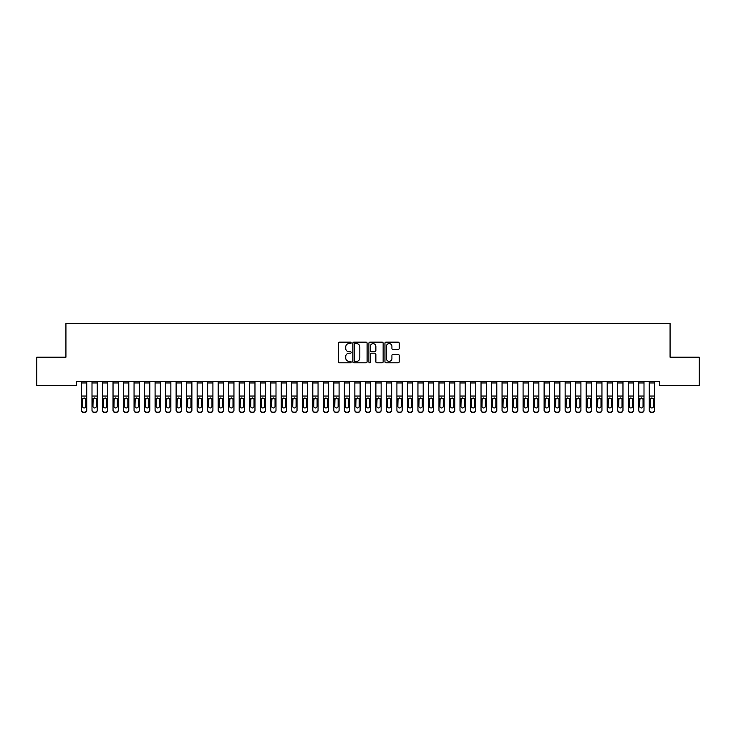<?xml version="1.0" encoding="UTF-8"?>
<svg xmlns="http://www.w3.org/2000/svg" width="736" height="736" viewBox="0 0 736 736"><rect width="100%" height="100%" fill="white"/><g stroke="black" fill="none" stroke-linecap="round" stroke-linejoin="round"><path stroke-width="1.1" d="M351.173 342.884A0.727 0.727 0 0 0 350.456 342.157L339.489 342.157A1.03 1.03 0 0 0 338.459 343.197L338.459 361.772A1.03 1.03 0 0 0 339.489 362.802L350.456 362.802A0.727 0.727 0 0 0 351.173 362.075A0.727 0.727 0 0 0 350.456 361.358L349.039 361.358A3.303 3.303 0 0 1 345.736 358.055L345.736 356.509A3.303 3.303 0 0 1 349.039 353.206L350.456 353.206A0.727 0.727 0 0 0 351.173 352.48A0.727 0.727 0 0 0 350.456 351.762L349.039 351.762A3.303 3.303 0 0 1 345.736 348.459L345.736 346.904A3.303 3.303 0 0 1 349.039 343.602L350.456 343.602A0.727 0.727 0 0 0 351.173 342.884M398.158 349.434A1.03 1.03 0 0 0 399.197 348.404L399.197 343.197A1.03 1.03 0 0 0 398.158 342.157L385.986 342.157A1.03 1.03 0 0 0 384.956 343.197L384.956 361.772A1.03 1.03 0 0 0 385.986 362.802L398.158 362.802A1.03 1.03 0 0 0 399.197 361.772L399.197 355.47A1.03 1.03 0 0 0 398.158 354.439L392.95 354.439A1.03 1.03 0 0 0 391.92 355.47L391.92 358.598A2.76 2.76 0 0 1 389.16 361.358A2.76 2.76 0 0 1 386.4 358.598L386.4 346.362A2.76 2.76 0 0 1 389.16 343.602A2.76 2.76 0 0 1 391.92 346.362L391.92 348.404A1.03 1.03 0 0 0 392.95 349.434L398.158 349.434M659.557 381.395L76.443 381.395L76.443 385.6L36.8 385.6L36.8 357.208L65.927 357.208L65.927 323.564L670.073 323.564L670.073 357.208L699.2 357.208L699.2 385.6L659.557 385.6L659.557 381.395M367.098 343.197A1.03 1.03 0 0 0 366.068 342.157L353.887 342.157A1.03 1.03 0 0 0 352.857 343.197L352.857 361.772A1.03 1.03 0 0 0 353.887 362.802L366.068 362.802A1.03 1.03 0 0 0 367.098 361.772L367.098 343.197M369.932 342.157L382.113 342.157A1.03 1.03 0 0 1 383.143 343.197L383.143 361.772A1.03 1.03 0 0 1 382.113 362.802L376.906 362.802A1.03 1.03 0 0 1 375.866 361.772L375.866 354.237A1.03 1.03 0 0 0 374.836 353.206L371.376 353.206A1.03 1.03 0 0 0 370.346 354.237L370.346 362.075A0.727 0.727 0 0 1 369.628 362.802A0.727 0.727 0 0 1 368.902 362.075L368.902 343.197A1.03 1.03 0 0 1 369.932 342.157M355.019 343.602A0.727 0.727 0 0 0 354.301 344.328L354.301 360.631A0.727 0.727 0 0 0 355.019 361.358L356.518 361.358A3.303 3.303 0 0 0 359.821 358.055L359.821 346.904A3.303 3.303 0 0 0 356.518 343.602L355.019 343.602M375.866 346.417A2.76 2.76 0 0 0 373.106 343.657A2.76 2.76 0 0 0 370.346 346.417L370.346 350.722A1.03 1.03 0 0 0 371.376 351.762L374.836 351.762A1.03 1.03 0 0 0 375.866 350.722L375.866 346.417M81.484 381.395L81.484 410.044A2.107 2.088 -0 0 0 83.591 412.132L84.64 412.132A2.107 2.088 -0 0 0 86.747 410.044L86.747 410.348A2.107 2.088 180 0 1 84.64 412.436L84.64 412.132M86.747 399.151L86.747 410.348M85.799 406.281L85.799 399.62L85.799 406.281A1.684 1.674 180 0 1 84.116 407.956A1.684 1.674 180 0 0 85.799 406.281M82.432 406.585L82.432 406.281A1.684 1.674 180 0 0 84.116 407.956M82.432 406.281L82.616 398.848L84.116 397.928L85.606 398.848L84.116 397.928L82.432 399.464M86.747 381.395L86.747 410.044M83.591 412.132L84.64 412.436M83.591 412.436A2.107 2.088 180 0 1 81.484 410.348M86.747 398.848L85.606 398.848L85.799 399.62M92 381.395L92 410.044A2.107 2.088 -0 0 0 94.107 412.132L95.156 412.132A2.107 2.088 -0 0 0 97.253 410.044L97.253 410.348A2.107 2.088 180 0 1 95.156 412.436L95.156 412.132M96.315 406.281L96.315 399.62L96.315 406.281A1.684 1.674 180 0 1 94.631 407.956A1.684 1.674 180 0 0 96.315 406.281M92.948 406.585L92.948 406.281A1.684 1.674 180 0 0 94.631 407.956M92.948 406.281L93.132 398.848L94.631 397.928L96.122 398.848L94.631 397.928L92.948 399.464M102.516 381.395L102.516 410.044A2.107 2.088 -0 0 0 104.613 412.132L105.671 412.132A2.107 2.088 -0 0 0 107.769 410.044L107.769 410.348A2.107 2.088 180 0 1 105.671 412.436L105.671 412.132M106.821 406.281L106.821 399.62L106.821 406.281A1.684 1.674 180 0 1 105.147 407.956A1.684 1.674 180 0 0 106.821 406.281M103.463 406.585L103.463 406.281A1.684 1.674 180 0 0 105.147 407.956M103.463 406.281L103.647 398.848L105.147 397.928L106.637 398.848L105.147 397.928L103.463 399.464M97.253 381.395L97.253 410.348M94.107 412.132L95.156 412.436M94.107 412.436A2.107 2.088 180 0 1 92 410.348M97.253 398.848L96.122 398.848L96.315 399.62M107.769 381.395L107.769 410.348M104.613 412.132L105.671 412.436M104.613 412.436A2.107 2.088 180 0 1 102.516 410.348M107.769 398.848L106.637 398.848L106.821 399.62M113.031 381.395L113.031 410.044A2.107 2.088 -0 0 0 115.129 412.132L116.187 412.132A2.107 2.088 -0 0 0 118.284 410.044L118.284 410.348A2.107 2.088 180 0 1 116.187 412.436L116.187 412.132M117.337 406.281L117.337 399.62L117.337 406.281A1.684 1.674 180 0 1 115.653 407.956A1.684 1.674 180 0 0 117.337 406.281M113.979 406.585L113.979 406.281A1.684 1.674 180 0 0 115.653 407.956M113.979 406.281L114.163 398.848L115.653 397.928L117.153 398.848L115.653 397.928L113.979 399.464M123.547 381.395L123.547 410.044A2.107 2.088 -0 0 0 125.644 412.132L126.693 412.132A2.107 2.088 -0 0 0 128.8 410.044L128.8 410.348A2.107 2.088 180 0 1 126.693 412.436L126.693 412.132M127.852 406.281L127.852 399.62L127.852 406.281A1.684 1.674 180 0 1 126.169 407.956A1.684 1.674 180 0 0 127.852 406.281M124.485 406.585L124.485 406.281A1.684 1.674 180 0 0 126.169 407.956M124.485 406.281L124.678 398.848L126.169 397.928L127.668 398.848L126.169 397.928L124.485 399.464M118.284 381.395L118.284 410.348M115.129 412.132L116.187 412.436M115.129 412.436A2.107 2.088 180 0 1 113.031 410.348M118.284 398.848L117.153 398.848L117.337 399.62M128.8 381.395L128.8 410.348M125.644 412.132L126.693 412.436M125.644 412.436A2.107 2.088 180 0 1 123.547 410.348M128.8 398.848L127.668 398.848L127.852 399.62M134.053 381.395L134.053 410.044A2.107 2.088 -0 0 0 136.16 412.132L137.209 412.132A2.107 2.088 -0 0 0 139.316 410.044L139.316 410.348A2.107 2.088 180 0 1 137.209 412.436L137.209 412.132M138.368 406.281L138.368 399.62L138.368 406.281A1.684 1.674 180 0 1 136.684 407.956A1.684 1.674 180 0 0 138.368 406.281M135.001 406.585L135.001 406.281A1.684 1.674 180 0 0 136.684 407.956M135.001 406.281L135.194 398.848L136.684 397.928L138.184 398.848L136.684 397.928L135.001 399.464M139.316 381.395L139.316 410.348M136.16 412.132L137.209 412.436M136.16 412.436A2.107 2.088 180 0 1 134.053 410.348M139.316 398.848L138.184 398.848L138.368 399.62M144.569 381.395L144.569 410.044A2.107 2.088 -0 0 0 146.676 412.132L147.724 412.132A2.107 2.088 -0 0 0 149.831 410.044L149.831 410.348A2.107 2.088 180 0 1 147.724 412.436L147.724 412.132M148.884 406.281L148.884 399.62L148.884 406.281A1.684 1.674 180 0 1 147.2 407.956A1.684 1.674 180 0 0 148.884 406.281M145.516 406.585L145.516 406.281A1.684 1.674 180 0 0 147.2 407.956M145.516 406.281L145.7 398.848L147.2 397.928L148.7 398.848L147.2 397.928L145.516 399.464M149.831 381.395L149.831 410.348M146.676 412.132L147.724 412.436M146.676 412.436A2.107 2.088 180 0 1 144.569 410.348M149.831 398.848L148.7 398.848L148.884 399.62M155.084 381.395L155.084 410.044A2.107 2.088 -0 0 0 157.191 412.132L158.24 412.132A2.107 2.088 -0 0 0 160.347 410.044L160.347 410.348A2.107 2.088 180 0 1 158.24 412.436L158.24 412.132M159.399 406.281L159.399 399.62L159.399 406.281A1.684 1.674 180 0 1 157.716 407.956A1.684 1.674 180 0 0 159.399 406.281M156.032 406.585L156.032 406.281A1.684 1.674 180 0 0 157.716 407.956M156.032 406.281L156.216 398.848L157.716 397.928L159.206 398.848L157.716 397.928L156.032 399.464M160.347 381.395L160.347 410.348M157.191 412.132L158.24 412.436M157.191 412.436A2.107 2.088 180 0 1 155.084 410.348M160.347 398.848L159.206 398.848L159.399 399.62M165.6 381.395L165.6 410.044A2.107 2.088 -0 0 0 167.707 412.132L168.756 412.132A2.107 2.088 -0 0 0 170.853 410.044L170.853 410.348A2.107 2.088 180 0 1 168.756 412.436L168.756 412.132M169.915 406.281L169.915 399.62L169.915 406.281A1.684 1.674 180 0 1 168.231 407.956A1.684 1.674 180 0 0 169.915 406.281M166.548 406.585L166.548 406.281A1.684 1.674 180 0 0 168.231 407.956M166.548 406.281L166.732 398.848L168.231 397.928L169.722 398.848L168.231 397.928L166.548 399.464M170.853 381.395L170.853 410.348M167.707 412.132L168.756 412.436M167.707 412.436A2.107 2.088 180 0 1 165.6 410.348M170.853 398.848L169.722 398.848L169.915 399.62M176.116 381.395L176.116 410.044A2.107 2.088 -0 0 0 178.213 412.132L179.271 412.132A2.107 2.088 -0 0 0 181.369 410.044L181.369 410.348A2.107 2.088 180 0 1 179.271 412.436L179.271 412.132M180.421 406.281L180.421 399.62L180.421 406.281A1.684 1.674 180 0 1 178.747 407.956A1.684 1.674 180 0 0 180.421 406.281M177.063 406.585L177.063 406.281A1.684 1.674 180 0 0 178.747 407.956M177.063 406.281L177.247 398.848L178.747 397.928L180.237 398.848L178.747 397.928L177.063 399.464M181.369 381.395L181.369 410.348M178.213 412.132L179.271 412.436M178.213 412.436A2.107 2.088 180 0 1 176.116 410.348M181.369 398.848L180.237 398.848L180.421 399.62M186.631 381.395L186.631 410.044A2.107 2.088 -0 0 0 188.729 412.132L189.787 412.132A2.107 2.088 -0 0 0 191.884 410.044L191.884 410.348A2.107 2.088 180 0 1 189.787 412.436L189.787 412.132M190.937 406.281L190.937 399.62L190.937 406.281A1.684 1.674 180 0 1 189.253 407.956A1.684 1.674 180 0 0 190.937 406.281M187.579 406.585L187.579 406.281A1.684 1.674 180 0 0 189.253 407.956M187.579 406.281L187.763 398.848L189.253 397.928L190.753 398.848L189.253 397.928L187.579 399.464M191.884 381.395L191.884 410.348M188.729 412.132L189.787 412.436M188.729 412.436A2.107 2.088 180 0 1 186.631 410.348M191.884 398.848L190.753 398.848L190.937 399.62M197.147 381.395L197.147 410.044A2.107 2.088 -0 0 0 199.244 412.132L200.293 412.132A2.107 2.088 -0 0 0 202.4 410.044L202.4 410.348A2.107 2.088 180 0 1 200.293 412.436L200.293 412.132M201.452 406.281L201.452 399.62L201.452 406.281A1.684 1.674 180 0 1 199.769 407.956A1.684 1.674 180 0 0 201.452 406.281M198.085 406.585L198.085 406.281A1.684 1.674 180 0 0 199.769 407.956M198.085 406.281L198.278 398.848L199.769 397.928L201.268 398.848L199.769 397.928L198.085 399.464M202.4 381.395L202.4 410.348M199.244 412.132L200.293 412.436M199.244 412.436A2.107 2.088 180 0 1 197.147 410.348M202.4 398.848L201.268 398.848L201.452 399.62M207.653 381.395L207.653 410.044A2.107 2.088 -0 0 0 209.76 412.132L210.809 412.132A2.107 2.088 -0 0 0 212.916 410.044L212.916 410.348A2.107 2.088 180 0 1 210.809 412.436L210.809 412.132M211.968 406.281L211.968 399.62L211.968 406.281A1.684 1.674 180 0 1 210.284 407.956A1.684 1.674 180 0 0 211.968 406.281M208.601 406.585L208.601 406.281A1.684 1.674 180 0 0 210.284 407.956M208.601 406.281L208.794 398.848L210.284 397.928L211.784 398.848L210.284 397.928L208.601 399.464M212.916 381.395L212.916 410.348M209.76 412.132L210.809 412.436M209.76 412.436A2.107 2.088 180 0 1 207.653 410.348M212.916 398.848L211.784 398.848L211.968 399.62M218.169 381.395L218.169 410.044A2.107 2.088 -0 0 0 220.276 412.132L221.324 412.132A2.107 2.088 -0 0 0 223.431 410.044L223.431 410.348A2.107 2.088 180 0 1 221.324 412.436L221.324 412.132M222.484 406.281L222.484 399.62L222.484 406.281A1.684 1.674 180 0 1 220.8 407.956A1.684 1.674 180 0 0 222.484 406.281M219.116 406.585L219.116 406.281A1.684 1.674 180 0 0 220.8 407.956M219.116 406.281L219.3 398.848L220.8 397.928L222.3 398.848L220.8 397.928L219.116 399.464M223.431 381.395L223.431 410.348M220.276 412.132L221.324 412.436M220.276 412.436A2.107 2.088 180 0 1 218.169 410.348M223.431 398.848L222.3 398.848L222.484 399.62M228.684 381.395L228.684 410.044A2.107 2.088 -0 0 0 230.791 412.132L231.84 412.132A2.107 2.088 -0 0 0 233.947 410.044L233.947 410.348A2.107 2.088 180 0 1 231.84 412.436L231.84 412.132M232.999 406.281L232.999 399.62L232.999 406.281A1.684 1.674 180 0 1 231.316 407.956A1.684 1.674 180 0 0 232.999 406.281M229.632 406.585L229.632 406.281A1.684 1.674 180 0 0 231.316 407.956M229.632 406.281L229.816 398.848L231.316 397.928L232.806 398.848L231.316 397.928L229.632 399.464M233.947 381.395L233.947 410.348M230.791 412.132L231.84 412.436M230.791 412.436A2.107 2.088 180 0 1 228.684 410.348M233.947 398.848L232.806 398.848L232.999 399.62M239.2 381.395L239.2 410.044A2.107 2.088 -0 0 0 241.307 412.132L242.356 412.132A2.107 2.088 -0 0 0 244.453 410.044L244.453 410.348A2.107 2.088 180 0 1 242.356 412.436L242.356 412.132M243.515 406.281L243.515 399.62L243.515 406.281A1.684 1.674 180 0 1 241.831 407.956A1.684 1.674 180 0 0 243.515 406.281M240.148 406.585L240.148 406.281A1.684 1.674 180 0 0 241.831 407.956M240.148 406.281L240.332 398.848L241.831 397.928L243.322 398.848L241.831 397.928L240.148 399.464M244.453 381.395L244.453 410.348M241.307 412.132L242.356 412.436M241.307 412.436A2.107 2.088 180 0 1 239.2 410.348M244.453 398.848L243.322 398.848L243.515 399.62M249.716 381.395L249.716 410.044A2.107 2.088 -0 0 0 251.813 412.132L252.871 412.132A2.107 2.088 -0 0 0 254.969 410.044L254.969 410.348A2.107 2.088 180 0 1 252.871 412.436L252.871 412.132M254.021 406.281L254.021 399.62L254.021 406.281A1.684 1.674 180 0 1 252.347 407.956A1.684 1.674 180 0 0 254.021 406.281M250.663 406.585L250.663 406.281A1.684 1.674 180 0 0 252.347 407.956M250.663 406.281L250.847 398.848L252.347 397.928L253.837 398.848L252.347 397.928L250.663 399.464M254.969 381.395L254.969 410.348M251.813 412.132L252.871 412.436M251.813 412.436A2.107 2.088 180 0 1 249.716 410.348M254.969 398.848L253.837 398.848L254.021 399.62M260.231 381.395L260.231 410.044A2.107 2.088 -0 0 0 262.329 412.132L263.387 412.132A2.107 2.088 -0 0 0 265.484 410.044L265.484 410.348A2.107 2.088 180 0 1 263.387 412.436L263.387 412.132M264.537 406.281L264.537 399.62L264.537 406.281A1.684 1.674 180 0 1 262.853 407.956A1.684 1.674 180 0 0 264.537 406.281M261.179 406.585L261.179 406.281A1.684 1.674 180 0 0 262.853 407.956M261.179 406.281L261.363 398.848L262.853 397.928L264.353 398.848L262.853 397.928L261.179 399.464M265.484 381.395L265.484 410.348M262.329 412.132L263.387 412.436M262.329 412.436A2.107 2.088 180 0 1 260.231 410.348M265.484 398.848L264.353 398.848L264.537 399.62M270.747 381.395L270.747 410.044A2.107 2.088 -0 0 0 272.844 412.132L273.893 412.132A2.107 2.088 -0 0 0 276 410.044L276 410.348A2.107 2.088 180 0 1 273.893 412.436L273.893 412.132M275.052 406.281L275.052 399.62L275.052 406.281A1.684 1.674 180 0 1 273.369 407.956A1.684 1.674 180 0 0 275.052 406.281M271.685 406.585L271.685 406.281A1.684 1.674 180 0 0 273.369 407.956M271.685 406.281L271.878 398.848L273.369 397.928L274.868 398.848L273.369 397.928L271.685 399.464M276 381.395L276 410.348M272.844 412.132L273.893 412.436M272.844 412.436A2.107 2.088 180 0 1 270.747 410.348M276 398.848L274.868 398.848L275.052 399.62M281.253 381.395L281.253 410.044A2.107 2.088 -0 0 0 283.36 412.132L284.409 412.132A2.107 2.088 -0 0 0 286.516 410.044L286.516 410.348A2.107 2.088 180 0 1 284.409 412.436L284.409 412.132M285.568 406.281L285.568 399.62L285.568 406.281A1.684 1.674 180 0 1 283.884 407.956A1.684 1.674 180 0 0 285.568 406.281M282.201 406.585L282.201 406.281A1.684 1.674 180 0 0 283.884 407.956M282.201 406.281L282.394 398.848L283.884 397.928L285.384 398.848L283.884 397.928L282.201 399.464M286.516 381.395L286.516 410.348M283.36 412.132L284.409 412.436M283.36 412.436A2.107 2.088 180 0 1 281.253 410.348M286.516 398.848L285.384 398.848L285.568 399.62M291.769 381.395L291.769 410.044A2.107 2.088 -0 0 0 293.876 412.132L294.924 412.132A2.107 2.088 -0 0 0 297.031 410.044L297.031 410.348A2.107 2.088 180 0 1 294.924 412.436L294.924 412.132M296.084 406.281L296.084 399.62L296.084 406.281A1.684 1.674 180 0 1 294.4 407.956A1.684 1.674 180 0 0 296.084 406.281M292.716 406.585L292.716 406.281A1.684 1.674 180 0 0 294.4 407.956M292.716 406.281L292.9 398.848L294.4 397.928L295.9 398.848L294.4 397.928L292.716 399.464M297.031 381.395L297.031 410.348M293.876 412.132L294.924 412.436M293.876 412.436A2.107 2.088 180 0 1 291.769 410.348M297.031 398.848L295.9 398.848L296.084 399.62M302.284 381.395L302.284 410.044A2.107 2.088 -0 0 0 304.391 412.132L305.44 412.132A2.107 2.088 -0 0 0 307.547 410.044L307.547 410.348A2.107 2.088 180 0 1 305.44 412.436L305.44 412.132M306.599 406.281L306.599 399.62L306.599 406.281A1.684 1.674 180 0 1 304.916 407.956A1.684 1.674 180 0 0 306.599 406.281M303.232 406.585L303.232 406.281A1.684 1.674 180 0 0 304.916 407.956M303.232 406.281L303.416 398.848L304.916 397.928L306.406 398.848L304.916 397.928L303.232 399.464M307.547 381.395L307.547 410.348M304.391 412.132L305.44 412.436M304.391 412.436A2.107 2.088 180 0 1 302.284 410.348M307.547 398.848L306.406 398.848L306.599 399.62M312.8 381.395L312.8 410.044A2.107 2.088 -0 0 0 314.907 412.132L315.956 412.132A2.107 2.088 -0 0 0 318.053 410.044L318.053 410.348A2.107 2.088 180 0 1 315.956 412.436L315.956 412.132M317.115 406.281L317.115 399.62L317.115 406.281A1.684 1.674 180 0 1 315.431 407.956A1.684 1.674 180 0 0 317.115 406.281M313.748 406.585L313.748 406.281A1.684 1.674 180 0 0 315.431 407.956M313.748 406.281L313.932 398.848L315.431 397.928L316.922 398.848L315.431 397.928L313.748 399.464M318.053 381.395L318.053 410.348M314.907 412.132L315.956 412.436M314.907 412.436A2.107 2.088 180 0 1 312.8 410.348M318.053 398.848L316.922 398.848L317.115 399.62M323.316 381.395L323.316 410.044A2.107 2.088 -0 0 0 325.413 412.132L326.471 412.132A2.107 2.088 -0 0 0 328.569 410.044L328.569 410.348A2.107 2.088 180 0 1 326.471 412.436L326.471 412.132M327.621 406.281L327.621 399.62L327.621 406.281A1.684 1.674 180 0 1 325.947 407.956A1.684 1.674 180 0 0 327.621 406.281M324.263 406.585L324.263 406.281A1.684 1.674 180 0 0 325.947 407.956M324.263 406.281L324.447 398.848L325.947 397.928L327.437 398.848L325.947 397.928L324.263 399.464M333.831 381.395L333.831 410.044A2.107 2.088 -0 0 0 335.929 412.132L336.987 412.132A2.107 2.088 -0 0 0 339.084 410.044L339.084 410.348A2.107 2.088 180 0 1 336.987 412.436L336.987 412.132M338.137 406.281L338.137 399.62L338.137 406.281A1.684 1.674 180 0 1 336.453 407.956A1.684 1.674 180 0 0 338.137 406.281M334.779 406.585L334.779 406.281A1.684 1.674 180 0 0 336.453 407.956M334.779 406.281L334.963 398.848L336.453 397.928L337.953 398.848L336.453 397.928L334.779 399.464M344.347 381.395L344.347 410.044A2.107 2.088 -0 0 0 346.444 412.132L347.493 412.132A2.107 2.088 -0 0 0 349.6 410.044L349.6 410.348A2.107 2.088 180 0 1 347.493 412.436L347.493 412.132M348.652 406.281L348.652 399.62L348.652 406.281A1.684 1.674 180 0 1 346.969 407.956A1.684 1.674 180 0 0 348.652 406.281M345.285 406.585L345.285 406.281A1.684 1.674 180 0 0 346.969 407.956M345.285 406.281L345.478 398.848L346.969 397.928L348.468 398.848L346.969 397.928L345.285 399.464M354.853 381.395L354.853 410.044A2.107 2.088 -0 0 0 356.96 412.132L358.009 412.132A2.107 2.088 -0 0 0 360.116 410.044L360.116 410.348A2.107 2.088 180 0 1 358.009 412.436L358.009 412.132M359.168 406.281L359.168 399.62L359.168 406.281A1.684 1.674 180 0 1 357.484 407.956A1.684 1.674 180 0 0 359.168 406.281M355.801 406.585L355.801 406.281A1.684 1.674 180 0 0 357.484 407.956M355.801 406.281L355.994 398.848L357.484 397.928L358.984 398.848L357.484 397.928L355.801 399.464M365.369 381.395L365.369 410.044A2.107 2.088 -0 0 0 367.476 412.132L368.524 412.132A2.107 2.088 -0 0 0 370.631 410.044L370.631 410.348A2.107 2.088 180 0 1 368.524 412.436L368.524 412.132M369.684 406.281L369.684 399.62L369.684 406.281A1.684 1.674 180 0 1 368 407.956A1.684 1.674 180 0 0 369.684 406.281M366.316 406.585L366.316 406.281A1.684 1.674 180 0 0 368 407.956M366.316 406.281L366.5 398.848L368 397.928L369.5 398.848L368 397.928L366.316 399.464M375.884 381.395L375.884 410.044A2.107 2.088 -0 0 0 377.991 412.132L379.04 412.132A2.107 2.088 -0 0 0 381.147 410.044L381.147 410.348A2.107 2.088 180 0 1 379.04 412.436L379.04 412.132M380.199 406.281L380.199 399.62L380.199 406.281A1.684 1.674 180 0 1 378.516 407.956A1.684 1.674 180 0 0 380.199 406.281M376.832 406.585L376.832 406.281A1.684 1.674 180 0 0 378.516 407.956M376.832 406.281L377.016 398.848L378.516 397.928L380.006 398.848L378.516 397.928L376.832 399.464M386.4 381.395L386.4 410.044A2.107 2.088 -0 0 0 388.507 412.132L389.556 412.132A2.107 2.088 -0 0 0 391.653 410.044L391.653 410.348A2.107 2.088 180 0 1 389.556 412.436L389.556 412.132M390.715 406.281L390.715 399.62L390.715 406.281A1.684 1.674 180 0 1 389.031 407.956A1.684 1.674 180 0 0 390.715 406.281M387.348 406.585L387.348 406.281A1.684 1.674 180 0 0 389.031 407.956M387.348 406.281L387.532 398.848L389.031 397.928L390.522 398.848L389.031 397.928L387.348 399.464M396.916 381.395L396.916 410.044A2.107 2.088 -0 0 0 399.013 412.132L400.071 412.132A2.107 2.088 -0 0 0 402.169 410.044L402.169 410.348A2.107 2.088 180 0 1 400.071 412.436L400.071 412.132M401.221 406.281L401.221 399.62L401.221 406.281A1.684 1.674 180 0 1 399.547 407.956A1.684 1.674 180 0 0 401.221 406.281M397.863 406.585L397.863 406.281A1.684 1.674 180 0 0 399.547 407.956M397.863 406.281L398.047 398.848L399.547 397.928L401.037 398.848L399.547 397.928L397.863 399.464M407.431 381.395L407.431 410.044A2.107 2.088 -0 0 0 409.529 412.132L410.587 412.132A2.107 2.088 -0 0 0 412.684 410.044L412.684 410.348A2.107 2.088 180 0 1 410.587 412.436L410.587 412.132M411.737 406.281L411.737 399.62L411.737 406.281A1.684 1.674 180 0 1 410.053 407.956A1.684 1.674 180 0 0 411.737 406.281M408.379 406.585L408.379 406.281A1.684 1.674 180 0 0 410.053 407.956M408.379 406.281L408.563 398.848L410.053 397.928L411.553 398.848L410.053 397.928L408.379 399.464M417.947 381.395L417.947 410.044A2.107 2.088 -0 0 0 420.044 412.132L421.093 412.132A2.107 2.088 -0 0 0 423.2 410.044L423.2 410.348A2.107 2.088 180 0 1 421.093 412.436L421.093 412.132M422.252 406.281L422.252 399.62L422.252 406.281A1.684 1.674 180 0 1 420.569 407.956A1.684 1.674 180 0 0 422.252 406.281M418.885 406.585L418.885 406.281A1.684 1.674 180 0 0 420.569 407.956M418.885 406.281L419.078 398.848L420.569 397.928L422.068 398.848L420.569 397.928L418.885 399.464M428.453 381.395L428.453 410.044A2.107 2.088 -0 0 0 430.56 412.132L431.609 412.132A2.107 2.088 -0 0 0 433.716 410.044L433.716 410.348A2.107 2.088 180 0 1 431.609 412.436L431.609 412.132M432.768 406.281L432.768 399.62L432.768 406.281A1.684 1.674 180 0 1 431.084 407.956A1.684 1.674 180 0 0 432.768 406.281M429.401 406.585L429.401 406.281A1.684 1.674 180 0 0 431.084 407.956M429.401 406.281L429.594 398.848L431.084 397.928L432.584 398.848L431.084 397.928L429.401 399.464M438.969 381.395L438.969 410.044A2.107 2.088 -0 0 0 441.076 412.132L442.124 412.132A2.107 2.088 -0 0 0 444.231 410.044L444.231 410.348A2.107 2.088 180 0 1 442.124 412.436L442.124 412.132M443.284 406.281L443.284 399.62L443.284 406.281A1.684 1.674 180 0 1 441.6 407.956A1.684 1.674 180 0 0 443.284 406.281M439.916 406.585L439.916 406.281A1.684 1.674 180 0 0 441.6 407.956M439.916 406.281L440.1 398.848L441.6 397.928L443.1 398.848L441.6 397.928L439.916 399.464M449.484 381.395L449.484 410.044A2.107 2.088 -0 0 0 451.591 412.132L452.64 412.132A2.107 2.088 -0 0 0 454.747 410.044L454.747 410.348A2.107 2.088 180 0 1 452.64 412.436L452.64 412.132M453.799 406.281L453.799 399.62L453.799 406.281A1.684 1.674 180 0 1 452.116 407.956A1.684 1.674 180 0 0 453.799 406.281M450.432 406.585L450.432 406.281A1.684 1.674 180 0 0 452.116 407.956M450.432 406.281L450.616 398.848L452.116 397.928L453.606 398.848L452.116 397.928L450.432 399.464M460 381.395L460 410.044A2.107 2.088 -0 0 0 462.107 412.132L463.156 412.132A2.107 2.088 -0 0 0 465.253 410.044L465.253 410.348A2.107 2.088 180 0 1 463.156 412.436L463.156 412.132M464.315 406.281L464.315 399.62L464.315 406.281A1.684 1.674 180 0 1 462.631 407.956A1.684 1.674 180 0 0 464.315 406.281M460.948 406.585L460.948 406.281A1.684 1.674 180 0 0 462.631 407.956M460.948 406.281L461.132 398.848L462.631 397.928L464.122 398.848L462.631 397.928L460.948 399.464M470.516 381.395L470.516 410.044A2.107 2.088 -0 0 0 472.613 412.132L473.671 412.132A2.107 2.088 -0 0 0 475.769 410.044L475.769 410.348A2.107 2.088 180 0 1 473.671 412.436L473.671 412.132M474.821 406.281L474.821 399.62L474.821 406.281A1.684 1.674 180 0 1 473.147 407.956A1.684 1.674 180 0 0 474.821 406.281M471.463 406.585L471.463 406.281A1.684 1.674 180 0 0 473.147 407.956M471.463 406.281L471.647 398.848L473.147 397.928L474.637 398.848L473.147 397.928L471.463 399.464M481.031 381.395L481.031 410.044A2.107 2.088 -0 0 0 483.129 412.132L484.187 412.132A2.107 2.088 -0 0 0 486.284 410.044L486.284 410.348A2.107 2.088 180 0 1 484.187 412.436L484.187 412.132M485.337 406.281L485.337 399.62L485.337 406.281A1.684 1.674 180 0 1 483.653 407.956A1.684 1.674 180 0 0 485.337 406.281M481.979 406.585L481.979 406.281A1.684 1.674 180 0 0 483.653 407.956M481.979 406.281L482.163 398.848L483.653 397.928L485.153 398.848L483.653 397.928L481.979 399.464M491.547 381.395L491.547 410.044A2.107 2.088 -0 0 0 493.644 412.132L494.693 412.132A2.107 2.088 -0 0 0 496.8 410.044L496.8 410.348A2.107 2.088 180 0 1 494.693 412.436L494.693 412.132M495.852 406.281L495.852 399.62L495.852 406.281A1.684 1.674 180 0 1 494.169 407.956A1.684 1.674 180 0 0 495.852 406.281M492.485 406.585L492.485 406.281A1.684 1.674 180 0 0 494.169 407.956M492.485 406.281L492.678 398.848L494.169 397.928L495.668 398.848L494.169 397.928L492.485 399.464M502.053 381.395L502.053 410.044A2.107 2.088 -0 0 0 504.16 412.132L505.209 412.132A2.107 2.088 -0 0 0 507.316 410.044L507.316 410.348A2.107 2.088 180 0 1 505.209 412.436L505.209 412.132M506.368 406.281L506.368 399.62L506.368 406.281A1.684 1.674 180 0 1 504.684 407.956A1.684 1.674 180 0 0 506.368 406.281M503.001 406.585L503.001 406.281A1.684 1.674 180 0 0 504.684 407.956M503.001 406.281L503.194 398.848L504.684 397.928L506.184 398.848L504.684 397.928L503.001 399.464M512.569 381.395L512.569 410.044A2.107 2.088 -0 0 0 514.676 412.132L515.724 412.132A2.107 2.088 -0 0 0 517.831 410.044L517.831 410.348A2.107 2.088 180 0 1 515.724 412.436L515.724 412.132M516.884 406.281L516.884 399.62L516.884 406.281A1.684 1.674 180 0 1 515.2 407.956A1.684 1.674 180 0 0 516.884 406.281M513.516 406.585L513.516 406.281A1.684 1.674 180 0 0 515.2 407.956M513.516 406.281L513.7 398.848L515.2 397.928L516.7 398.848L515.2 397.928L513.516 399.464M523.084 381.395L523.084 410.044A2.107 2.088 -0 0 0 525.191 412.132L526.24 412.132A2.107 2.088 -0 0 0 528.347 410.044L528.347 410.348A2.107 2.088 180 0 1 526.24 412.436L526.24 412.132M527.399 406.281L527.399 399.62L527.399 406.281A1.684 1.674 180 0 1 525.716 407.956A1.684 1.674 180 0 0 527.399 406.281M524.032 406.585L524.032 406.281A1.684 1.674 180 0 0 525.716 407.956M524.032 406.281L524.216 398.848L525.716 397.928L527.206 398.848L525.716 397.928L524.032 399.464M533.6 381.395L533.6 410.044A2.107 2.088 -0 0 0 535.707 412.132L536.756 412.132A2.107 2.088 -0 0 0 538.853 410.044L538.853 410.348A2.107 2.088 180 0 1 536.756 412.436L536.756 412.132M537.915 406.281L537.915 399.62L537.915 406.281A1.684 1.674 180 0 1 536.231 407.956A1.684 1.674 180 0 0 537.915 406.281M534.548 406.585L534.548 406.281A1.684 1.674 180 0 0 536.231 407.956M534.548 406.281L534.732 398.848L536.231 397.928L537.722 398.848L536.231 397.928L534.548 399.464M544.116 381.395L544.116 410.044A2.107 2.088 -0 0 0 546.213 412.132L547.271 412.132A2.107 2.088 -0 0 0 549.369 410.044L549.369 410.348A2.107 2.088 180 0 1 547.271 412.436L547.271 412.132M548.421 406.281L548.421 399.62L548.421 406.281A1.684 1.674 180 0 1 546.747 407.956A1.684 1.674 180 0 0 548.421 406.281M545.063 406.585L545.063 406.281A1.684 1.674 180 0 0 546.747 407.956M545.063 406.281L545.247 398.848L546.747 397.928L548.237 398.848L546.747 397.928L545.063 399.464M554.631 381.395L554.631 410.044A2.107 2.088 -0 0 0 556.729 412.132L557.787 412.132A2.107 2.088 -0 0 0 559.884 410.044L559.884 410.348A2.107 2.088 180 0 1 557.787 412.436L557.787 412.132M558.937 406.281L558.937 399.62L558.937 406.281A1.684 1.674 180 0 1 557.253 407.956A1.684 1.674 180 0 0 558.937 406.281M555.579 406.585L555.579 406.281A1.684 1.674 180 0 0 557.253 407.956M555.579 406.281L555.763 398.848L557.253 397.928L558.753 398.848L557.253 397.928L555.579 399.464M565.147 381.395L565.147 410.044A2.107 2.088 -0 0 0 567.244 412.132L568.293 412.132A2.107 2.088 -0 0 0 570.4 410.044L570.4 410.348A2.107 2.088 180 0 1 568.293 412.436L568.293 412.132M569.452 406.281L569.452 399.62L569.452 406.281A1.684 1.674 180 0 1 567.769 407.956A1.684 1.674 180 0 0 569.452 406.281M566.085 406.585L566.085 406.281A1.684 1.674 180 0 0 567.769 407.956M566.085 406.281L566.278 398.848L567.769 397.928L569.268 398.848L567.769 397.928L566.085 399.464M575.653 381.395L575.653 410.044A2.107 2.088 -0 0 0 577.76 412.132L578.809 412.132A2.107 2.088 -0 0 0 580.916 410.044L580.916 410.348A2.107 2.088 180 0 1 578.809 412.436L578.809 412.132M579.968 406.281L579.968 399.62L579.968 406.281A1.684 1.674 180 0 1 578.284 407.956A1.684 1.674 180 0 0 579.968 406.281M576.601 406.585L576.601 406.281A1.684 1.674 180 0 0 578.284 407.956M576.601 406.281L576.794 398.848L578.284 397.928L579.784 398.848L578.284 397.928L576.601 399.464M586.169 381.395L586.169 410.044A2.107 2.088 -0 0 0 588.276 412.132L589.324 412.132A2.107 2.088 -0 0 0 591.431 410.044L591.431 410.348A2.107 2.088 180 0 1 589.324 412.436L589.324 412.132M590.484 406.281L590.484 399.62L590.484 406.281A1.684 1.674 180 0 1 588.8 407.956A1.684 1.674 180 0 0 590.484 406.281M587.116 406.585L587.116 406.281A1.684 1.674 180 0 0 588.8 407.956M587.116 406.281L587.3 398.848L588.8 397.928L590.3 398.848L588.8 397.928L587.116 399.464M328.569 381.395L328.569 410.348M325.413 412.132L326.471 412.436M325.413 412.436A2.107 2.088 180 0 1 323.316 410.348M328.569 398.848L327.437 398.848L327.621 399.62M339.084 381.395L339.084 410.348M335.929 412.132L336.987 412.436M335.929 412.436A2.107 2.088 180 0 1 333.831 410.348M339.084 398.848L337.953 398.848L338.137 399.62M349.6 381.395L349.6 410.348M346.444 412.132L347.493 412.436M346.444 412.436A2.107 2.088 180 0 1 344.347 410.348M349.6 398.848L348.468 398.848L348.652 399.62M360.116 381.395L360.116 410.348M356.96 412.132L358.009 412.436M356.96 412.436A2.107 2.088 180 0 1 354.853 410.348M360.116 398.848L358.984 398.848L359.168 399.62M370.631 381.395L370.631 410.348M367.476 412.132L368.524 412.436M367.476 412.436A2.107 2.088 180 0 1 365.369 410.348M370.631 398.848L369.5 398.848L369.684 399.62M381.147 381.395L381.147 410.348M377.991 412.132L379.04 412.436M377.991 412.436A2.107 2.088 180 0 1 375.884 410.348M381.147 398.848L380.006 398.848L380.199 399.62M391.653 381.395L391.653 410.348M388.507 412.132L389.556 412.436M388.507 412.436A2.107 2.088 180 0 1 386.4 410.348M391.653 398.848L390.522 398.848L390.715 399.62M402.169 381.395L402.169 410.348M399.013 412.132L400.071 412.436M399.013 412.436A2.107 2.088 180 0 1 396.916 410.348M402.169 398.848L401.037 398.848L401.221 399.62M412.684 381.395L412.684 410.348M409.529 412.132L410.587 412.436M409.529 412.436A2.107 2.088 180 0 1 407.431 410.348M412.684 398.848L411.553 398.848L411.737 399.62M423.2 381.395L423.2 410.348M420.044 412.132L421.093 412.436M420.044 412.436A2.107 2.088 180 0 1 417.947 410.348M423.2 398.848L422.068 398.848L422.252 399.62M433.716 381.395L433.716 410.348M430.56 412.132L431.609 412.436M430.56 412.436A2.107 2.088 180 0 1 428.453 410.348M433.716 398.848L432.584 398.848L432.768 399.62M444.231 381.395L444.231 410.348M441.076 412.132L442.124 412.436M441.076 412.436A2.107 2.088 180 0 1 438.969 410.348M444.231 398.848L443.1 398.848L443.284 399.62M454.747 381.395L454.747 410.348M451.591 412.132L452.64 412.436M451.591 412.436A2.107 2.088 180 0 1 449.484 410.348M454.747 398.848L453.606 398.848L453.799 399.62M465.253 381.395L465.253 410.348M462.107 412.132L463.156 412.436M462.107 412.436A2.107 2.088 180 0 1 460 410.348M465.253 398.848L464.122 398.848L464.315 399.62M475.769 381.395L475.769 410.348M472.613 412.132L473.671 412.436M472.613 412.436A2.107 2.088 180 0 1 470.516 410.348M475.769 398.848L474.637 398.848L474.821 399.62M486.284 381.395L486.284 410.348M483.129 412.132L484.187 412.436M483.129 412.436A2.107 2.088 180 0 1 481.031 410.348M486.284 398.848L485.153 398.848L485.337 399.62M496.8 381.395L496.8 410.348M493.644 412.132L494.693 412.436M493.644 412.436A2.107 2.088 180 0 1 491.547 410.348M496.8 398.848L495.668 398.848L495.852 399.62M507.316 381.395L507.316 410.348M504.16 412.132L505.209 412.436M504.16 412.436A2.107 2.088 180 0 1 502.053 410.348M507.316 398.848L506.184 398.848L506.368 399.62M517.831 381.395L517.831 410.348M514.676 412.132L515.724 412.436M514.676 412.436A2.107 2.088 180 0 1 512.569 410.348M517.831 398.848L516.7 398.848L516.884 399.62M528.347 381.395L528.347 410.348M525.191 412.132L526.24 412.436M525.191 412.436A2.107 2.088 180 0 1 523.084 410.348M528.347 398.848L527.206 398.848L527.399 399.62M538.853 381.395L538.853 410.348M535.707 412.132L536.756 412.436M535.707 412.436A2.107 2.088 180 0 1 533.6 410.348M538.853 398.848L537.722 398.848L537.915 399.62M549.369 381.395L549.369 410.348M546.213 412.132L547.271 412.436M546.213 412.436A2.107 2.088 180 0 1 544.116 410.348M549.369 398.848L548.237 398.848L548.421 399.62M559.884 381.395L559.884 410.348M556.729 412.132L557.787 412.436M556.729 412.436A2.107 2.088 180 0 1 554.631 410.348M559.884 398.848L558.753 398.848L558.937 399.62M570.4 381.395L570.4 410.348M567.244 412.132L568.293 412.436M567.244 412.436A2.107 2.088 180 0 1 565.147 410.348M570.4 398.848L569.268 398.848L569.452 399.62M580.916 381.395L580.916 410.348M577.76 412.132L578.809 412.436M577.76 412.436A2.107 2.088 180 0 1 575.653 410.348M580.916 398.848L579.784 398.848L579.968 399.62M591.431 381.395L591.431 410.348M588.276 412.132L589.324 412.436M588.276 412.436A2.107 2.088 180 0 1 586.169 410.348M591.431 398.848L590.3 398.848L590.484 399.62M596.684 381.395L596.684 410.044A2.107 2.088 -0 0 0 598.791 412.132L599.84 412.132A2.107 2.088 -0 0 0 601.947 410.044L601.947 410.348A2.107 2.088 180 0 1 599.84 412.436L599.84 412.132M600.999 406.281L600.999 399.62L600.999 406.281A1.684 1.674 180 0 1 599.316 407.956A1.684 1.674 180 0 0 600.999 406.281M597.632 406.585L597.632 406.281A1.684 1.674 180 0 0 599.316 407.956M597.632 406.281L597.816 398.848L599.316 397.928L600.806 398.848L599.316 397.928L597.632 399.464M601.947 381.395L601.947 410.348M598.791 412.132L599.84 412.436M598.791 412.436A2.107 2.088 180 0 1 596.684 410.348M601.947 398.848L600.806 398.848L600.999 399.62M607.2 381.395L607.2 410.044A2.107 2.088 -0 0 0 609.307 412.132L610.356 412.132A2.107 2.088 -0 0 0 612.453 410.044L612.453 410.348A2.107 2.088 180 0 1 610.356 412.436L610.356 412.132M611.515 406.281L611.515 399.62L611.515 406.281A1.684 1.674 180 0 1 609.831 407.956A1.684 1.674 180 0 0 611.515 406.281M608.148 406.585L608.148 406.281A1.684 1.674 180 0 0 609.831 407.956M608.148 406.281L608.332 398.848L609.831 397.928L611.322 398.848L609.831 397.928L608.148 399.464M612.453 381.395L612.453 410.348M609.307 412.132L610.356 412.436M609.307 412.436A2.107 2.088 180 0 1 607.2 410.348M612.453 398.848L611.322 398.848L611.515 399.62M617.716 381.395L617.716 410.044A2.107 2.088 -0 0 0 619.813 412.132L620.871 412.132A2.107 2.088 -0 0 0 622.969 410.044L622.969 410.348A2.107 2.088 180 0 1 620.871 412.436L620.871 412.132M622.021 406.281L622.021 399.62L622.021 406.281A1.684 1.674 180 0 1 620.347 407.956A1.684 1.674 180 0 0 622.021 406.281M618.663 406.585L618.663 406.281A1.684 1.674 180 0 0 620.347 407.956M618.663 406.281L618.847 398.848L620.347 397.928L621.837 398.848L620.347 397.928L618.663 399.464M622.969 381.395L622.969 410.348M619.813 412.132L620.871 412.436M619.813 412.436A2.107 2.088 180 0 1 617.716 410.348M622.969 398.848L621.837 398.848L622.021 399.62M628.231 381.395L628.231 410.044A2.107 2.088 -0 0 0 630.329 412.132L631.387 412.132A2.107 2.088 -0 0 0 633.484 410.044L633.484 410.348A2.107 2.088 180 0 1 631.387 412.436L631.387 412.132M632.537 406.281L632.537 399.62L632.537 406.281A1.684 1.674 180 0 1 630.853 407.956A1.684 1.674 180 0 0 632.537 406.281M629.179 406.585L629.179 406.281A1.684 1.674 180 0 0 630.853 407.956M629.179 406.281L629.363 398.848L630.853 397.928L632.353 398.848L630.853 397.928L629.179 399.464M633.484 381.395L633.484 410.348M630.329 412.132L631.387 412.436M630.329 412.436A2.107 2.088 180 0 1 628.231 410.348M633.484 398.848L632.353 398.848L632.537 399.62M638.747 381.395L638.747 410.044A2.107 2.088 -0 0 0 640.844 412.132L641.893 412.132A2.107 2.088 -0 0 0 644 410.044L644 410.348A2.107 2.088 180 0 1 641.893 412.436L641.893 412.132M643.052 406.281L643.052 399.62L643.052 406.281A1.684 1.674 180 0 1 641.369 407.956A1.684 1.674 180 0 0 643.052 406.281M639.685 406.585L639.685 406.281A1.684 1.674 180 0 0 641.369 407.956M639.685 406.281L639.878 398.848L641.369 397.928L642.868 398.848L641.369 397.928L639.685 399.464M644 381.395L644 410.348M640.844 412.132L641.893 412.436M640.844 412.436A2.107 2.088 180 0 1 638.747 410.348M644 398.848L642.868 398.848L643.052 399.62M649.253 381.395L649.253 410.044A2.107 2.088 -0 0 0 651.36 412.132L652.409 412.132A2.107 2.088 -0 0 0 654.516 410.044L654.516 410.348A2.107 2.088 180 0 1 652.409 412.436L652.409 412.132M653.568 406.281L653.568 399.62L653.568 406.281A1.684 1.674 180 0 1 651.884 407.956A1.684 1.674 180 0 0 653.568 406.281M650.201 406.585L650.201 406.281A1.684 1.674 180 0 0 651.884 407.956M650.201 406.281L650.394 398.848L651.884 397.928L653.384 398.848L651.884 397.928L650.201 399.464M654.516 381.395L654.516 410.348M651.36 412.132L652.409 412.436M651.36 412.436A2.107 2.088 180 0 1 649.253 410.348M654.516 398.848L653.384 398.848L653.568 399.62M81.484 381.414L86.747 381.414M81.484 398.848L82.616 398.848M81.484 396.042L86.747 396.042M81.484 382.95L86.747 382.95M92 381.414L97.253 381.414M92 398.848L93.132 398.848M92 396.042L97.253 396.042M92 382.95L97.253 382.95M102.516 381.414L107.769 381.414M102.516 398.848L103.647 398.848M102.516 396.042L107.769 396.042M102.516 382.95L107.769 382.95M113.031 381.414L118.284 381.414M113.031 398.848L114.163 398.848M113.031 396.042L118.284 396.042M113.031 382.95L118.284 382.95M123.547 381.414L128.8 381.414M123.547 398.848L124.678 398.848M123.547 396.042L128.8 396.042M123.547 382.95L128.8 382.95M134.053 381.414L139.316 381.414M134.053 398.848L135.194 398.848M134.053 396.042L139.316 396.042M134.053 382.95L139.316 382.95M144.569 381.414L149.831 381.414M144.569 398.848L145.7 398.848M144.569 396.042L149.831 396.042M144.569 382.95L149.831 382.95M155.084 381.414L160.347 381.414M155.084 398.848L156.216 398.848M155.084 396.042L160.347 396.042M155.084 382.95L160.347 382.95M165.6 381.414L170.853 381.414M165.6 398.848L166.732 398.848M165.6 396.042L170.853 396.042M165.6 382.95L170.853 382.95M176.116 381.414L181.369 381.414M176.116 398.848L177.247 398.848M176.116 396.042L181.369 396.042M176.116 382.95L181.369 382.95M186.631 381.414L191.884 381.414M186.631 398.848L187.763 398.848M186.631 396.042L191.884 396.042M186.631 382.95L191.884 382.95M197.147 381.414L202.4 381.414M197.147 398.848L198.278 398.848M197.147 396.042L202.4 396.042M197.147 382.95L202.4 382.95M207.653 381.414L212.916 381.414M207.653 398.848L208.794 398.848M207.653 396.042L212.916 396.042M207.653 382.95L212.916 382.95M218.169 381.414L223.431 381.414M218.169 398.848L219.3 398.848M218.169 396.042L223.431 396.042M218.169 382.95L223.431 382.95M228.684 381.414L233.947 381.414M228.684 398.848L229.816 398.848M228.684 396.042L233.947 396.042M228.684 382.95L233.947 382.95M239.2 381.414L244.453 381.414M239.2 398.848L240.332 398.848M239.2 396.042L244.453 396.042M239.2 382.95L244.453 382.95M249.716 381.414L254.969 381.414M249.716 398.848L250.847 398.848M249.716 396.042L254.969 396.042M249.716 382.95L254.969 382.95M260.231 381.414L265.484 381.414M260.231 398.848L261.363 398.848M260.231 396.042L265.484 396.042M260.231 382.95L265.484 382.95M270.747 381.414L276 381.414M270.747 398.848L271.878 398.848M270.747 396.042L276 396.042M270.747 382.95L276 382.95M281.253 381.414L286.516 381.414M281.253 398.848L282.394 398.848M281.253 396.042L286.516 396.042M281.253 382.95L286.516 382.95M291.769 381.414L297.031 381.414M291.769 398.848L292.9 398.848M291.769 396.042L297.031 396.042M291.769 382.95L297.031 382.95M302.284 381.414L307.547 381.414M302.284 398.848L303.416 398.848M302.284 396.042L307.547 396.042M302.284 382.95L307.547 382.95M312.8 381.414L318.053 381.414M312.8 398.848L313.932 398.848M312.8 396.042L318.053 396.042M312.8 382.95L318.053 382.95M323.316 381.414L328.569 381.414M323.316 398.848L324.447 398.848M323.316 396.042L328.569 396.042M323.316 382.95L328.569 382.95M333.831 381.414L339.084 381.414M333.831 398.848L334.963 398.848M333.831 396.042L339.084 396.042M333.831 382.95L339.084 382.95M344.347 381.414L349.6 381.414M344.347 398.848L345.478 398.848M344.347 396.042L349.6 396.042M344.347 382.95L349.6 382.95M354.853 381.414L360.116 381.414M354.853 398.848L355.994 398.848M354.853 396.042L360.116 396.042M354.853 382.95L360.116 382.95M365.369 381.414L370.631 381.414M365.369 398.848L366.5 398.848M365.369 396.042L370.631 396.042M365.369 382.95L370.631 382.95M375.884 381.414L381.147 381.414M375.884 398.848L377.016 398.848M375.884 396.042L381.147 396.042M375.884 382.95L381.147 382.95M386.4 381.414L391.653 381.414M386.4 398.848L387.532 398.848M386.4 396.042L391.653 396.042M386.4 382.95L391.653 382.95M396.916 381.414L402.169 381.414M396.916 398.848L398.047 398.848M396.916 396.042L402.169 396.042M396.916 382.95L402.169 382.95M407.431 381.414L412.684 381.414M407.431 398.848L408.563 398.848M407.431 396.042L412.684 396.042M407.431 382.95L412.684 382.95M417.947 381.414L423.2 381.414M417.947 398.848L419.078 398.848M417.947 396.042L423.2 396.042M417.947 382.95L423.2 382.95M428.453 381.414L433.716 381.414M428.453 398.848L429.594 398.848M428.453 396.042L433.716 396.042M428.453 382.95L433.716 382.95M438.969 381.414L444.231 381.414M438.969 398.848L440.1 398.848M438.969 396.042L444.231 396.042M438.969 382.95L444.231 382.95M449.484 381.414L454.747 381.414M449.484 398.848L450.616 398.848M449.484 396.042L454.747 396.042M449.484 382.95L454.747 382.95M460 381.414L465.253 381.414M460 398.848L461.132 398.848M460 396.042L465.253 396.042M460 382.95L465.253 382.95M470.516 381.414L475.769 381.414M470.516 398.848L471.647 398.848M470.516 396.042L475.769 396.042M470.516 382.95L475.769 382.95M481.031 381.414L486.284 381.414M481.031 398.848L482.163 398.848M481.031 396.042L486.284 396.042M481.031 382.95L486.284 382.95M491.547 381.414L496.8 381.414M491.547 398.848L492.678 398.848M491.547 396.042L496.8 396.042M491.547 382.95L496.8 382.95M502.053 381.414L507.316 381.414M502.053 398.848L503.194 398.848M502.053 396.042L507.316 396.042M502.053 382.95L507.316 382.95M512.569 381.414L517.831 381.414M512.569 398.848L513.7 398.848M512.569 396.042L517.831 396.042M512.569 382.95L517.831 382.95M523.084 381.414L528.347 381.414M523.084 398.848L524.216 398.848M523.084 396.042L528.347 396.042M523.084 382.95L528.347 382.95M533.6 381.414L538.853 381.414M533.6 398.848L534.732 398.848M533.6 396.042L538.853 396.042M533.6 382.95L538.853 382.95M544.116 381.414L549.369 381.414M544.116 398.848L545.247 398.848M544.116 396.042L549.369 396.042M544.116 382.95L549.369 382.95M554.631 381.414L559.884 381.414M554.631 398.848L555.763 398.848M554.631 396.042L559.884 396.042M554.631 382.95L559.884 382.95M565.147 381.414L570.4 381.414M565.147 398.848L566.278 398.848M565.147 396.042L570.4 396.042M565.147 382.95L570.4 382.95M575.653 381.414L580.916 381.414M575.653 398.848L576.794 398.848M575.653 396.042L580.916 396.042M575.653 382.95L580.916 382.95M586.169 381.414L591.431 381.414M586.169 398.848L587.3 398.848M586.169 396.042L591.431 396.042M586.169 382.95L591.431 382.95M596.684 381.414L601.947 381.414M596.684 398.848L597.816 398.848M596.684 396.042L601.947 396.042M596.684 382.95L601.947 382.95M607.2 381.414L612.453 381.414M607.2 398.848L608.332 398.848M607.2 396.042L612.453 396.042M607.2 382.95L612.453 382.95M617.716 381.414L622.969 381.414M617.716 398.848L618.847 398.848M617.716 396.042L622.969 396.042M617.716 382.95L622.969 382.95M628.231 381.414L633.484 381.414M628.231 398.848L629.363 398.848M628.231 396.042L633.484 396.042M628.231 382.95L633.484 382.95M638.747 381.414L644 381.414M638.747 398.848L639.878 398.848M638.747 396.042L644 396.042M638.747 382.95L644 382.95M649.253 381.414L654.516 381.414M649.253 398.848L650.394 398.848M649.253 396.042L654.516 396.042M649.253 382.95L654.516 382.95"/></g></svg>
